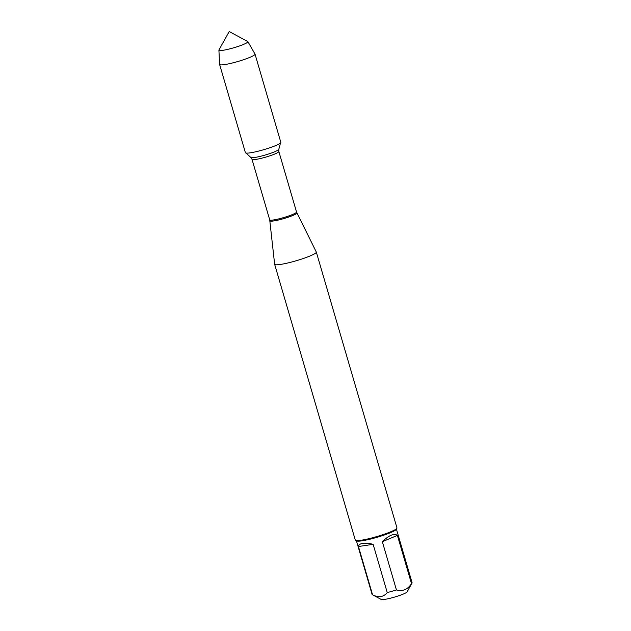 <?xml version="1.0" encoding="UTF-8"?>
<svg xmlns="http://www.w3.org/2000/svg" width="631" height="631" viewBox="0 0 631 631"><rect width="100%" height="100%" fill="white"/><g stroke="black" fill="none" stroke-linecap="round" stroke-linejoin="round"><path stroke-width="0.95" d="M296.538 212.016L316.289 252.029A21.706 2.682 163.7 0 1 316.312 252.084A21.706 2.682 163.7 0 1 303.677 258.387A21.706 2.682 163.7 0 1 280.55 264.421A21.706 2.682 163.7 0 1 274.643 264.271A21.706 2.682 163.7 0 1 274.635 264.208L269.713 219.856A13.977 1.727 -16.3 0 0 283.611 217.592A13.977 1.727 -16.3 0 0 296.538 212.016L278.839 151.479A13.977 1.727 163.7 0 1 265.911 157.064A13.977 1.727 163.7 0 1 252.006 159.327L250.87 157.49A14.6 1.806 -16.3 0 0 265.312 155.005A14.6 1.806 -16.3 0 0 278.807 149.318L280.511 142.945M274.643 264.271L355.292 540.081A21.706 2.682 -16.3 0 0 355.553 540.349A21.706 2.682 -16.3 0 0 361.2 540.231A21.706 2.682 -16.3 0 0 383.12 534.607A21.706 2.682 -16.3 0 0 396.899 528.265A21.706 2.682 -16.3 0 0 396.962 527.895L316.312 252.084M396.418 529.117L412.09 582.721A20.839 2.579 163.7 0 1 412.027 583.076L407.121 591.87A13.606 1.68 163.7 0 1 398.484 595.853A13.606 1.68 163.7 0 1 384.752 599.371A13.606 1.68 163.7 0 1 381.211 599.45L372.337 594.678A20.839 2.579 163.7 0 1 372.093 594.418L356.412 540.814M397.404 535.396C393.996 533.156 388.972 535.262 382.339 541.69L397.404 535.396L411.507 583.636C407.61 589.583 402.586 591.689 396.442 589.938A20.839 2.579 163.7 0 1 387.245 592.564C383.474 597.147 378.576 597.888 372.558 594.773A20.839 2.579 163.7 0 1 372.337 594.678M382.339 541.69L396.442 589.938M412.027 583.076A20.839 2.579 163.7 0 1 411.507 583.636M373.134 544.324C368.898 543.299 365.452 542.975 362.786 543.354C360.167 543.772 358.724 544.829 358.447 546.525L373.134 544.324L387.245 592.564M358.447 546.525L372.558 594.773M355.553 540.349L356.618 540.925A20.839 2.579 -16.3 0 0 362.044 540.806A20.839 2.579 -16.3 0 0 383.08 535.411A20.839 2.579 -16.3 0 0 396.307 529.322L396.899 528.265M218.91 50.125L219.604 64.401A18.449 2.279 -16.3 0 0 219.612 64.465L245.412 152.678A18.449 2.279 -16.3 0 0 250.428 152.805A18.449 2.279 -16.3 0 0 270.084 147.678A18.449 2.279 -16.3 0 0 280.819 142.322L255.027 54.108A18.449 2.279 -16.3 0 0 254.995 54.053L247.888 41.646A15.105 1.869 163.7 0 1 239.323 46.016A15.105 1.869 163.7 0 1 223.027 50.283A15.105 1.869 163.7 0 1 218.91 50.125A15.105 1.869 163.7 0 1 218.965 49.92L229.211 31.55L247.731 41.504A15.105 1.869 163.7 0 1 247.888 41.646M219.612 64.465A18.449 2.279 -16.3 0 0 224.636 64.591A18.449 2.279 -16.3 0 0 244.292 59.464A18.449 2.279 -16.3 0 0 255.027 54.108M296.893 212.907A14.063 1.735 163.7 0 1 288.856 216.985A14.063 1.735 163.7 0 1 273.736 220.937A14.063 1.735 163.7 0 1 269.902 220.803M269.713 219.856L252.006 159.327M250.87 157.49L246.003 153.041M278.839 151.479L278.807 149.318"/></g></svg>
